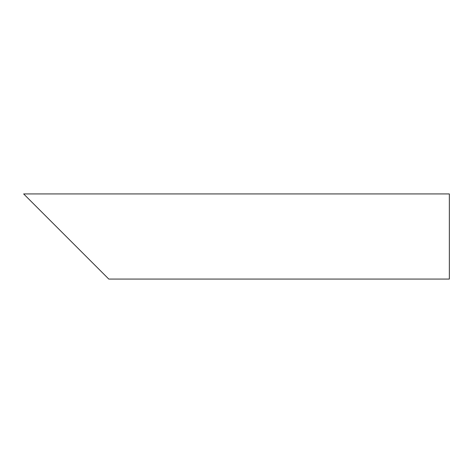 <?xml version="1.0" encoding="UTF-8"?>
<svg xmlns="http://www.w3.org/2000/svg" width="473" height="473" viewBox="0 0 473 473"><rect width="100%" height="100%" fill="white"/><g stroke="black" fill="none" stroke-linecap="round" stroke-linejoin="round"><path stroke-width="0.71" d="M95.487 265.767L36.953 207.233M449.35 236.5L449.35 279.07L108.79 279.07L23.65 193.93L449.35 193.93L449.35 236.5"/></g></svg>
